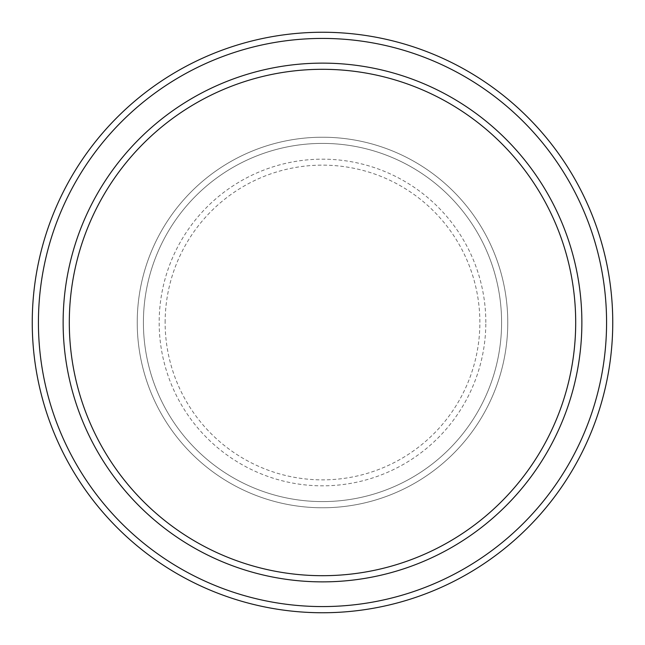 <?xml version="1.0" encoding="UTF-8"?>
<svg xmlns="http://www.w3.org/2000/svg" width="645" height="645" viewBox="0 0 645 645"><rect width="100%" height="100%" fill="white"/><g stroke="black" fill="none" stroke-linecap="round" stroke-linejoin="round"><path stroke-width="0.48" stroke-dasharray="3.23 2.42" d="M137.232 322.5A185.268 185.268 0 0 0 322.5 507.768A185.268 185.268 0 0 0 507.768 322.5A185.268 185.268 0 0 0 322.5 137.232A185.268 185.268 0 0 0 137.232 322.5A185.268 185.268 0 0 0 322.5 507.768A185.268 185.268 0 0 0 507.768 322.5A185.268 185.268 0 0 0 322.5 137.232A185.268 185.268 0 0 0 137.232 322.5A185.268 185.268 0 0 0 322.5 507.768A185.268 185.268 0 0 0 507.768 322.5A185.268 185.268 0 0 0 322.5 137.232A185.268 185.268 0 0 0 137.232 322.5A185.268 185.268 0 0 0 322.5 507.768A185.268 185.268 0 0 0 507.768 322.5A185.268 185.268 0 0 0 322.5 137.232A185.268 185.268 0 0 0 137.232 322.5A185.268 185.268 0 0 0 322.5 507.768A185.268 185.268 0 0 0 507.768 322.5A185.268 185.268 0 0 0 322.5 137.232A185.268 185.268 0 0 0 137.232 322.5A185.268 185.268 0 0 0 322.5 507.768A185.268 185.268 0 0 0 507.768 322.5A185.268 185.268 0 0 0 322.5 137.232A185.268 185.268 0 0 0 137.232 322.5A185.268 185.268 0 0 0 322.5 507.768A185.268 185.268 0 0 0 507.768 322.5A185.268 185.268 0 0 0 322.5 137.232A185.268 185.268 0 0 0 137.232 322.5A185.268 185.268 0 0 0 322.5 507.768A185.268 185.268 0 0 0 507.768 322.5A185.268 185.268 0 0 0 322.5 137.232A185.268 185.268 0 0 0 137.232 322.5M143.408 322.5A179.092 179.092 0 0 0 322.5 501.592A179.092 179.092 0 0 0 501.592 322.5A179.092 179.092 0 0 0 322.5 143.408A179.092 179.092 0 0 0 143.408 322.5A179.092 179.092 0 0 0 322.5 501.592A179.092 179.092 0 0 0 501.592 322.5A179.092 179.092 0 0 0 322.5 143.408A179.092 179.092 0 0 0 143.408 322.5A179.092 179.092 0 0 0 322.5 501.592A179.092 179.092 0 0 0 501.592 322.5A179.092 179.092 0 0 0 322.5 143.408A179.092 179.092 0 0 0 143.408 322.5A179.092 179.092 0 0 0 322.5 501.592A179.092 179.092 0 0 0 501.592 322.5A179.092 179.092 0 0 0 322.5 143.408A179.092 179.092 0 0 0 143.408 322.5A179.092 179.092 0 0 0 322.5 501.592A179.092 179.092 0 0 0 501.592 322.5A179.092 179.092 0 0 0 322.5 143.408A179.092 179.092 0 0 0 143.408 322.5M69.305 322.5A253.195 253.195 0 0 1 322.5 69.305A253.195 253.195 0 0 1 575.695 322.5A253.195 253.195 0 0 1 322.5 575.695A253.195 253.195 0 0 1 69.305 322.5A253.195 253.195 0 0 0 322.5 575.695A253.195 253.195 0 0 0 575.695 322.5A253.195 253.195 0 0 1 322.5 575.695A253.195 253.195 0 0 1 69.305 322.5A253.195 253.195 0 0 1 322.5 69.305A253.195 253.195 0 0 1 575.695 322.5A253.195 253.195 0 0 0 322.5 69.305A253.195 253.195 0 0 0 69.305 322.5M581.871 322.5A259.371 259.371 0 0 0 322.5 63.129A259.371 259.371 0 0 0 63.129 322.5A259.371 259.371 0 0 0 322.5 581.871A259.371 259.371 0 0 0 581.871 322.5A259.371 259.371 0 0 0 322.5 63.129A259.371 259.371 0 0 0 63.129 322.5A259.371 259.371 0 0 0 322.5 581.871A259.371 259.371 0 0 0 581.871 322.5A259.371 259.371 0 0 0 322.5 63.129A259.371 259.371 0 0 0 63.129 322.5A259.371 259.371 0 0 0 322.5 581.871A259.371 259.371 0 0 0 581.871 322.5A259.371 259.371 0 0 1 322.5 581.871A259.371 259.371 0 0 1 63.129 322.5A259.371 259.371 0 0 0 322.5 581.871A259.371 259.371 0 0 0 581.871 322.5A259.371 259.371 0 0 0 322.5 63.129A259.371 259.371 0 0 0 63.129 322.5A259.371 259.371 0 0 1 322.5 63.129A259.371 259.371 0 0 1 581.871 322.5M612.75 322.5A290.25 290.25 0 0 0 322.5 32.25A290.25 290.25 0 0 0 32.25 322.5A290.25 290.25 0 0 0 322.5 612.75A290.25 290.25 0 0 0 612.75 322.5M165.136 322.5A157.364 157.364 0 0 1 322.5 165.136A157.364 157.364 0 0 1 479.864 322.5A157.364 157.364 0 0 1 322.5 479.864A157.364 157.364 0 0 1 165.136 322.5M485.83 322.5A163.33 163.33 0 0 0 322.5 159.17A163.33 163.33 0 0 0 159.17 322.5A163.33 163.33 0 0 0 322.5 485.83A163.33 163.33 0 0 0 485.83 322.5"/><path stroke-width="0.97" d="M575.695 322.5A253.195 253.195 0 0 0 322.5 69.305A253.195 253.195 0 0 0 69.305 322.5A253.195 253.195 0 0 0 322.5 575.695A253.195 253.195 0 0 0 575.695 322.5M63.129 322.5A259.371 259.371 0 0 1 322.5 63.129A259.371 259.371 0 0 1 581.871 322.5A259.371 259.371 0 0 1 322.5 581.871A259.371 259.371 0 0 1 63.129 322.5M606.574 322.5A284.074 284.074 0 0 0 322.5 38.426A284.074 284.074 0 0 0 38.426 322.5A284.074 284.074 0 0 0 322.5 606.574A284.074 284.074 0 0 0 606.574 322.5M32.25 322.5A290.25 290.25 0 0 1 322.5 32.25A290.25 290.25 0 0 1 612.75 322.5A290.25 290.25 0 0 1 322.5 612.75A290.25 290.25 0 0 1 32.25 322.5"/></g></svg>
